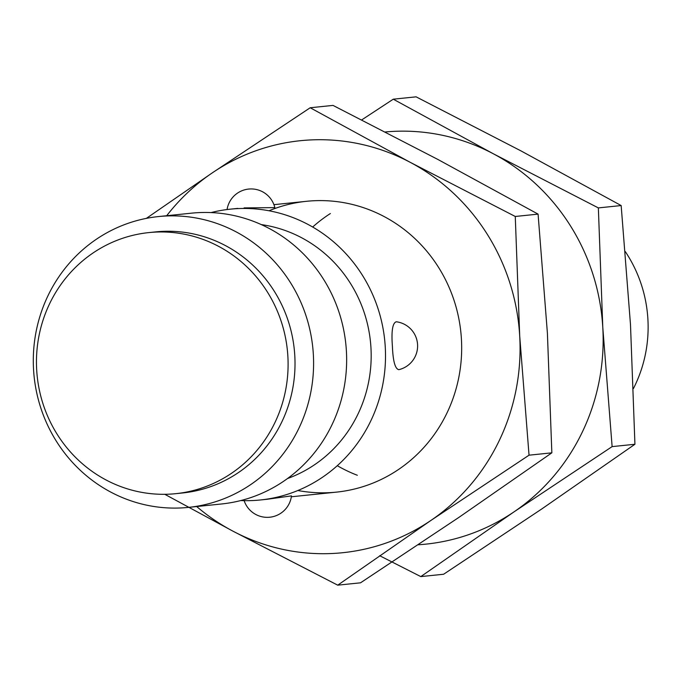 <?xml version="1.0" encoding="UTF-8"?>
<svg xmlns="http://www.w3.org/2000/svg" width="682" height="682" viewBox="0 0 682 682"><rect width="100%" height="100%" fill="white"/><g stroke="black" fill="none" stroke-linecap="round" stroke-linejoin="round"><path stroke-width="1.02" d="M188.445 507.391L221.488 503.981A146.178 140.091 -95.9 0 0 346.396 351.068A146.178 140.091 -95.9 0 0 191.497 213.168L158.454 216.569A146.178 140.091 -95.9 0 0 34.1 376.353A146.178 140.091 -95.9 0 0 188.445 507.391A146.178 140.091 -95.9 0 0 313.345 354.478A146.178 140.091 -95.9 0 0 158.454 216.569M175.743 493.674L182.665 492.958A131.234 125.761 -95.9 0 0 294.795 355.68A131.234 125.761 -95.9 0 0 155.743 231.88L148.812 232.596A131.234 125.761 -95.9 0 0 37.178 376.038A131.234 125.761 -95.9 0 0 175.743 493.674A131.234 125.761 -95.9 0 0 287.872 356.396A131.234 125.761 -95.9 0 0 148.812 232.596M633.425 388.544A131.234 125.761 -95.9 0 0 647.9 319.27A131.234 125.761 -95.9 0 0 625.309 251.607M240.78 500.554A146.178 140.091 -95.9 0 0 260.353 499.974A146.178 140.091 -95.9 0 0 385.262 347.061A146.178 140.091 -95.9 0 0 230.363 209.161A146.178 140.091 -95.9 0 0 211.079 212.579M392.406 346.328C391.255 331.094 392.551 322.91 396.285 321.776A24.364 24.364 0 0 1 398.842 369.661C395.151 368.996 393.002 361.213 392.406 346.328M274.812 207.626L244.088 207.908M267.779 499.19L291.436 495.882M287.497 478.542A131.234 125.761 -95.9 0 0 370.957 347.829A131.234 125.761 -95.9 0 0 261.308 224.6M379.652 555.711L420.803 576.597L514.023 511.858A207.089 198.453 84.1 0 1 418.211 544.773M602.794 327.513A207.089 198.453 84.1 0 1 514.023 511.858L612.121 446.616L602.794 327.513L598.353 207.908L493.376 153.8A207.089 198.453 84.1 0 1 602.794 327.513M385.228 131.967A207.089 198.453 84.1 0 1 493.376 153.8L393.275 99.188L416.097 96.835L521.074 150.944L621.166 205.555L630.492 324.658L634.933 444.263L541.713 509.002L443.624 574.244L420.803 576.597M357.334 475.269A146.178 140.091 84.1 0 1 337.292 465.687M312.68 227.021A146.178 140.091 84.1 0 1 330.352 213.551M393.275 99.188L361.699 119.921M634.933 444.263L612.121 446.616M621.166 205.555L598.353 207.908M166.698 215.725A207.089 198.453 84.1 0 1 212.102 172.998L146.366 218.376M164.797 494.305L232.75 531.056A207.089 198.453 84.1 0 1 196.68 506.538M337.726 585.165L430.939 520.426A207.089 198.453 84.1 0 1 232.75 531.056L337.726 585.165L360.539 582.812L458.636 517.57L551.849 452.831L529.036 455.184L519.71 336.081A207.089 198.453 84.1 0 1 430.939 520.426L529.036 455.184M410.291 162.367A207.089 198.453 84.1 0 1 519.71 336.081L515.268 216.475L410.291 162.367L310.199 107.756L212.102 172.998A207.089 198.453 84.1 0 1 410.291 162.367M310.199 107.756L333.012 105.403L437.989 159.511L538.081 214.122L547.407 333.225L551.849 452.831M269.015 210.764A146.178 140.091 84.1 0 1 461.424 339.21A146.178 140.091 84.1 0 1 297.863 490.511M538.081 214.122L515.268 216.475M306.525 201.301L273.925 204.668M237.796 208.394L230.363 209.161M336.516 492.123L291.333 496.777M267.787 499.207L260.353 499.974M244.147 500.665A24.364 24.364 0 0 0 291.461 495.882M274.837 207.626A24.364 24.364 0 0 0 227.072 209.536"/></g></svg>
